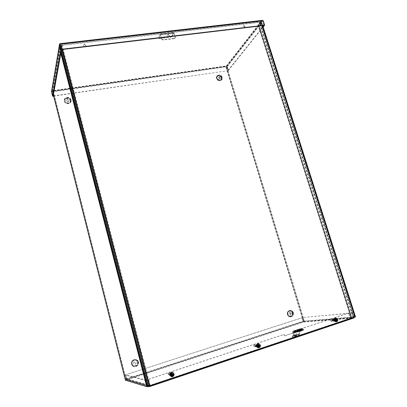 <?xml version="1.0" encoding="UTF-8"?>
<svg xmlns="http://www.w3.org/2000/svg" width="407" height="407" viewBox="0 0 407 407"><rect width="100%" height="100%" fill="white"/><g stroke="black" fill="none" stroke-linecap="round" stroke-linejoin="round"><path stroke-width="0.31" stroke-dasharray="2.04 1.53" d="M351.261 318.264L258.084 24.629L259.915 22.151L353.602 316.682L353.373 318.111L303.744 321.881L125.997 380.016L52.951 90.939L226.272 66.219L304.065 321.805M354.263 317.399L354.156 316.493L353.602 316.682M353.825 317.948L351.816 317.918L258.827 25.036L226.75 66.148L225.809 66.58L303.48 321.901L126.094 379.884L53.144 91.229L225.809 66.58M354.156 316.493L260.46 22.085L258.689 24.354L258.827 25.036M150.102 385.897L149.918 384.88L149.191 385.124L61.335 45.223L62.032 45.141L61.432 47.777L148.84 386.162L147.441 386.365L126.002 380.016L52.951 90.939M148.84 386.162L149.974 386.401M125.381 380.189L126.094 379.884M303.48 321.901L351.816 317.918M149.191 385.124L149.374 386.136M61.335 45.223L60.913 47.609L59.829 48.53L60.938 52.839M290.873 313.359L290.089 314.769C288.731 314.168 288.624 313.431 289.779 312.556L290.873 313.359M291.132 313.329L290.344 314.738C288.985 314.138 288.878 313.4 290.033 312.525L291.132 313.329M135.913 362.668C135.994 363.695 135.541 364.234 134.554 364.275C133.191 363.232 133.323 362.403 134.951 361.787L135.913 362.668M136.04 362.683C136.121 363.716 135.668 364.255 134.681 364.296C133.318 363.253 133.45 362.418 135.078 361.803L136.04 362.683M68.732 100.743L68.737 101.216C67.679 102.305 66.931 102.101 66.499 100.61C67.231 99.593 67.974 99.639 68.732 100.743M68.788 100.514L68.793 100.987C67.735 102.076 66.987 101.877 66.555 100.381C67.287 99.364 68.03 99.41 68.788 100.514M219.943 78.103L219.811 78.892C218.584 79.345 218.05 78.912 218.223 77.595C218.9 77.091 219.475 77.264 219.943 78.103M220.121 77.874L219.994 78.668C218.763 79.121 218.228 78.688 218.401 77.366C219.083 76.862 219.653 77.035 220.121 77.874M260.46 22.085L259.915 22.151M53.144 91.229L52.355 91.01L59.829 48.53M61.432 47.777L60.348 48.698L52.951 90.924M258.084 24.629L258.216 25.31L226.272 66.219M149.918 384.88L62.032 45.141M300.03 329.11L299.857 329.665L300.351 329.09M300.178 329.645L300.458 330.586L300.137 330.601L299.857 329.665M300.483 328.948L351.429 312.083L352.116 312.25L353.754 317.567M352.116 312.25L351.429 312.083M351.75 312.281L353.245 317.48L350.697 317.684L349.954 317.394L348.85 313.914L349.399 313.736L348.921 313.212L302.854 317.541L303.912 321.021L303.536 322.049L301.984 317.75L125.56 374.847L126.562 378.815L127.132 379.726L126.613 379.726L125.992 379.085L124.985 375.112L145.869 380.474L147.217 385.205L148.189 386.034L148.937 386.065L127.132 379.726L303.536 322.049L353.454 318.142M150.249 385.846L148.723 379.187L148.499 379.609L150 385.638L353.245 317.48M148.723 379.187L283.562 334.549L284.422 334.869L283.562 334.549M284.111 334.88L284.396 335.826L300.137 330.601M170.218 374.847L171.194 375.793C172.97 375.183 173.128 374.277 171.668 373.082C170.604 373.112 170.116 373.702 170.218 374.847M256.522 346.128L257.641 347.049C259.106 346.194 259.086 345.339 257.58 344.48C256.731 344.622 256.379 345.172 256.522 346.128M333.888 320.38L335.017 321.255C336.253 320.35 336.157 319.551 334.717 318.849L333.888 320.38M300.458 330.586L284.702 335.816L284.422 334.869M284.702 335.816L284.396 335.826M170.411 374.883C170.314 373.738 170.798 373.148 171.866 373.117C173.326 374.313 173.168 375.218 171.388 375.834L170.411 374.883M256.802 346.128C256.659 345.172 257.015 344.622 257.865 344.48C259.371 345.339 259.391 346.194 257.921 347.049L256.802 346.128M296.55 335.76L294.831 336.274L296.55 335.76M296.754 336.441L295.039 336.96L296.754 336.441M300.519 329.024L351.79 312.047M334.239 320.355L335.068 318.823C336.508 319.52 336.609 320.324 335.368 321.23L334.239 320.355M148.891 379.227L283.867 334.534M150.061 386.365L148.993 386.055L148.794 385.297L149.99 385.638M348.921 313.212L348.372 313.395L348.85 313.914M350.905 318.34L350.697 317.684L303.363 321.479L303.424 321.184L349.954 317.394L350.498 317.211L349.399 313.736M348.372 313.395L302.854 317.541M350.31 317.541L350.9 318.33L350.498 317.211L303.424 321.184L302.365 317.699M303.536 322.049L303.363 321.479L126.969 379.08L148.738 385.302L147.939 384.966L146.586 380.235L145.869 380.474M127.132 379.726L125.605 374.913L146.586 380.235M125.605 374.913L124.985 375.112M148.993 386.055L148.794 385.297M350.824 318.076L350.697 317.679M303.363 321.479L302.248 317.725L125.56 374.847M126.969 379.08L125.677 374.878M126.679 378.851L303.312 321.209L126.679 378.851M302.248 317.725L301.984 317.75M147.939 384.966L147.217 385.205L125.992 379.085L126.608 378.881L147.939 384.966M53.627 96.103L228.22 70.67L227.05 66.824L226.419 65.893L227.192 66.382L228.429 70.411L227.951 70.477L226.78 66.631L227.259 66.56L262.953 21.118L261.854 20.503L226.419 65.893L52.177 90.7L60.251 43.732L59.732 43.925M53.576 95.884L228.22 70.67M262.856 20.94L262.032 21.062L262.408 21.179L226.78 66.631L226.567 66.382L227.233 66.59L228.403 70.442M51.491 91.463L227.233 66.59L51.47 91.936L52.177 90.7L52.111 91.585L51.516 91.667M61.503 49.598L60.419 44.373L60.124 44.378L262.983 21.072L264.392 25.493M262.235 20.36L261.854 20.503L262.032 21.062L60.419 44.373L52.315 91.249L226.567 66.382L262.032 21.062L263.232 20.757M59.524 44.663L60.205 44.582L52.111 91.585L53.2 95.904M51.506 91.356L52.177 90.7M227.192 66.382L226.567 66.382L226.419 65.893M227.951 70.477L263.034 26.577M264.347 25.499L262.953 21.118L262.408 21.179L263.802 25.565M228.429 70.411L263.176 27.015M59.544 44.444L60.419 44.373L60.251 43.732L261.854 20.503M147.258 385.424L147.98 385.18L148.29 385.872L149.44 386.009L354.868 317.084L260.984 22.217L61.075 45.553L149.059 386.09M262.322 25.738L261.091 21.866L261.574 21.988L260.404 23.637L260.343 24.374L353.24 316.498L353.724 317.028L353.174 317.211L354.868 317.084M353.724 317.028L355.53 316.905M147.98 385.18L60.902 47.853L60.205 47.934L60.373 45.635L61.452 45.045L62.597 49.466M60.114 47.12L60.811 47.039L60.902 47.853M60.811 47.039L61.075 45.553M353.174 317.211L352.691 316.682L353.24 316.498M260.343 24.374L259.803 24.435L352.691 316.682M259.803 24.435L259.859 23.703L260.984 22.217M261.091 21.866L61.452 45.045M172.985 374.104L172.013 373.178C170.304 373.779 170.146 374.664 171.55 375.824C172.599 375.803 173.077 375.234 172.985 374.104M173.184 374.14C173.275 375.269 172.797 375.839 171.744 375.859C170.345 374.699 170.497 373.814 172.212 373.214L173.184 374.14M85.785 45.696C85.002 44.551 84.234 44.48 83.481 45.482C83.918 47.019 84.692 47.258 85.791 46.189L85.785 45.696M85.872 45.37L85.877 45.864C84.773 46.927 84.005 46.693 83.562 45.157C84.32 44.154 85.088 44.226 85.872 45.37M259.188 345.406L258.084 344.51C256.669 345.339 256.69 346.179 258.145 347.013C258.979 346.881 259.325 346.342 259.188 345.406M259.473 345.411C259.61 346.347 259.264 346.881 258.43 347.018C256.975 346.179 256.954 345.339 258.369 344.51L259.473 345.411M169.256 35.831C168.646 34.834 167.974 34.692 167.231 35.404C167.323 36.864 167.979 37.235 169.2 36.513L169.256 35.831M169.424 35.511L169.368 36.192C168.147 36.915 167.486 36.544 167.399 35.078C168.137 34.371 168.813 34.514 169.424 35.511M300.783 329.899L300.62 330.27L300.946 330.255L301.109 329.879L300.783 329.899L300.539 329.08M300.859 329.065L301.109 329.879M300.183 328.82L294.185 330.896M294.017 331.273L293.701 331.288L293.864 330.911M293.701 331.288L293.961 332.158L294.281 332.148M294.495 332.361L293.961 332.158M295.294 332.041L300.62 330.27M300.946 330.255L295.614 332.026M336.457 319.683L335.348 318.834C334.152 319.714 334.249 320.492 335.643 321.179L336.457 319.683M336.808 319.658L335.994 321.148C334.6 320.467 334.503 319.683 335.699 318.803L336.808 319.658M244.749 26.908C244.251 26.033 243.656 25.85 242.969 26.363C242.862 27.707 243.417 28.149 244.648 27.681L244.749 26.908M244.983 26.592L244.882 27.366C243.651 27.834 243.091 27.391 243.203 26.048C243.89 25.529 244.485 25.712 244.983 26.592M61.157 51.618L60.205 47.934M169.358 374.445L169.948 375.015C171.016 374.644 171.113 374.099 170.238 373.382L169.358 374.445M171.779 373.534L171.383 373.367C170.574 373.387 170.202 373.835 170.274 374.71L171.021 375.432C172.171 375.208 172.426 374.577 171.79 373.545L171.851 373.784M170.467 374.644L171.062 375.218L171.881 374.786L171.352 373.575L170.467 374.644M170.803 374.806C170.726 373.931 171.098 373.478 171.912 373.458C173.026 374.369 172.904 375.061 171.55 375.529L170.803 374.806M168.549 374.374C171.301 376.892 169.633 370.584 168.549 374.374M168.34 374.481C168.249 373.392 168.712 372.832 169.729 372.802C171.123 373.936 170.971 374.801 169.271 375.386L168.34 374.481M170.452 374.867L171.398 375.783C173.112 375.193 173.265 374.318 171.856 373.163C170.828 373.194 170.36 373.763 170.452 374.867M169.699 375.122L171.235 376.617C173.784 377.213 174.578 372.654 171.988 372.329C170.309 372.385 169.541 373.316 169.699 375.122M169.795 375.137L171.332 376.638C173.886 377.233 174.679 372.67 172.09 372.344C170.406 372.4 169.643 373.331 169.795 375.137M331.863 320.436L332.544 320.965C333.292 320.416 333.231 319.933 332.366 319.515L331.863 320.436M333.704 320.334L334.564 321.001C335.51 320.309 335.434 319.699 334.335 319.169L333.704 320.334M333.857 320.284L334.544 320.813C335.292 320.263 335.231 319.78 334.361 319.358L333.857 320.284M334.651 320.263L335.287 319.093C336.386 319.627 336.462 320.238 335.516 320.93L334.651 320.263M330.55 320.568C332.967 322.848 331.227 317.262 330.55 320.568M330.459 320.63L331.257 319.169C332.631 319.836 332.728 320.604 331.542 321.469L330.459 320.63M334.269 320.34L335.363 321.189C336.558 320.314 336.462 319.541 335.073 318.864L334.269 320.34M333.664 320.543L335.449 321.927C337.413 320.497 337.25 319.23 334.976 318.126C333.847 318.401 333.409 319.205 333.664 320.543M333.842 320.528L335.633 321.917C337.591 320.482 337.434 319.215 335.154 318.111C334.025 318.386 333.587 319.19 333.842 320.528M255.011 345.975L255.688 346.53C256.568 346.016 256.558 345.502 255.652 344.983L255.011 345.975M256.446 346.036L257.3 346.739C258.414 346.092 258.399 345.436 257.255 344.785L256.446 346.036M256.613 345.981L257.295 346.54C258.18 346.021 258.17 345.502 257.26 344.983L256.613 345.981M257.209 346.042L258.018 344.78C259.167 345.436 259.183 346.092 258.063 346.744L257.209 346.042M253.922 346.021C256.496 348.412 254.782 342.485 253.922 346.021M253.78 346.103C253.642 345.192 253.983 344.668 254.792 344.531C256.232 345.35 256.247 346.169 254.848 346.983L253.78 346.103M256.842 346.113L257.921 347.003C259.335 346.179 259.32 345.355 257.865 344.52C257.046 344.663 256.705 345.192 256.842 346.113M256.166 346.342L257.931 347.797C260.292 347.914 260.185 343.62 257.835 343.732C256.496 343.966 255.942 344.836 256.166 346.342M256.308 346.342L258.074 347.797C260.439 347.919 260.332 343.62 257.982 343.732C256.644 343.966 256.084 344.836 256.308 346.342M337.194 319.434L336.172 319.77M337.622 319.241L336.976 319.449M335.867 318.106C337.79 319.205 337.942 320.436 336.335 321.81M335.393 320.029L334.59 320.228M335.856 318.925L335.612 319.958L335.175 320.05M335.521 320.329L335.261 320.034M333.348 320.94L333.211 320.965C332.336 320.609 332.229 320.1 332.88 319.434L333.018 319.409C333.893 319.765 333.999 320.273 333.348 320.94M333.231 320.802C334.549 318.905 331.089 320.055 333.231 320.802M335.612 319.22L335.75 319.19C336.691 319.648 336.757 320.172 335.948 320.762C335.068 320.401 334.956 319.887 335.612 319.22M335.699 319.322L335.973 319.19M336.452 320.66L336.121 320.675L336.523 321.062M335.795 320.182L336.121 320.675M336.345 320.604L336.085 320.192M336.162 319.775L335.923 319.251M173.331 373.982L172.344 374.308M173.957 373.718L173.204 373.962M172.985 372.664C174.44 374.292 174.211 375.62 172.288 376.648M171.088 374.73L170.238 374.928M171.739 373.835L171.647 374.542L171.276 374.684M170.691 375.117L170.304 375.142C169.46 374.623 169.439 374.048 170.238 373.412L170.614 373.387C171.464 373.901 171.489 374.476 170.691 375.117M170.604 374.949C172.359 372.736 168.06 374.165 170.604 374.949M171.759 373.682L172.141 373.651C173.092 374.43 172.985 375.02 171.825 375.422C170.976 374.903 170.955 374.318 171.759 373.682M172.273 375.34L172.38 375.87M171.896 374.791L172.146 375.366M259.752 345.212L258.745 345.548M260.271 344.988L259.574 345.212M258.74 343.813C260.597 345.116 260.628 346.418 258.832 347.72M257.748 345.879L256.919 346.077M258.297 344.693L258.119 345.757L257.57 345.879M256.435 346.555L256.217 346.591C255.321 346.179 255.24 345.635 255.972 344.963L256.181 344.927C257.082 345.339 257.163 345.879 256.435 346.555M256.329 346.408C257.845 344.363 254.004 345.64 256.329 346.408M258.17 344.958L258.384 344.922C259.366 345.487 259.376 346.047 258.42 346.601C257.519 346.184 257.433 345.635 258.17 344.958M258.857 346.454L258.954 346.962M258.369 346.016L258.628 346.525M258.837 346.377L258.654 346.057M258.598 345.558L258.46 345.116M171.912 375.956L171.779 375.442L171.912 375.956L172.247 375.844L172.11 375.33L172.247 375.844M173.067 374.226L172.588 374.389L173.067 374.226L172.975 373.87L172.497 374.028L172.975 373.87M171.5 373.021L171.678 373.54L171.5 373.021L171.164 373.133L171.342 373.651L171.164 373.133M169.541 375.208C169.368 373.194 170.218 372.156 172.095 372.09C174.99 372.451 174.104 377.548 171.25 376.877L169.541 375.208M172.11 375.33L172.588 374.389M172.497 374.028L171.637 373.534M171.301 373.646L170.38 374.928L171.779 375.442M171.82 375.447L170.955 374.954L170.436 375.106M171.958 375.961L170.477 375.112M171.342 373.651L170.864 374.593L170.385 374.755L171.205 373.138M171.54 373.031L173.016 373.88M171.678 373.54L172.537 374.038M172.634 374.394L172.156 375.335M173.112 374.237L172.288 375.849M170.462 374.944C170.355 373.702 170.879 373.066 172.039 373.031C173.621 374.328 173.448 375.305 171.52 375.971L170.462 374.944M169.622 375.223C169.449 373.209 170.304 372.171 172.181 372.105C175.076 372.461 174.191 377.564 171.337 376.897L169.622 375.223M335.602 321.306L335.729 320.762L335.872 321.22M336.452 319.821L336.07 319.948L336.355 319.505L335.968 319.632L336.355 319.505M335.088 318.727L335.307 319.169L334.824 318.813L335.037 319.261L334.824 318.813M333.608 320.594C333.323 319.103 333.811 318.203 335.068 317.892C337.418 317.597 337.983 322.074 335.602 322.141L333.608 320.594M335.729 320.762L336.07 319.948M335.968 319.632L335.231 319.18M334.961 319.266L334.279 320.37L335.46 320.853M335.536 320.848L334.335 320.528M335.678 321.301L334.412 320.523M335.037 319.261L334.315 320.202L334.9 318.808M335.164 318.717L336.431 319.5M335.241 319.174L336.045 319.627M336.146 319.943L335.806 320.757M336.528 319.816L335.948 321.209M334.432 320.36C334.259 319.439 334.554 318.89 335.332 318.701C336.889 319.459 336.996 320.329 335.658 321.306L334.432 320.36M333.76 320.584C333.475 319.088 333.964 318.188 335.22 317.882C337.571 317.582 338.136 322.064 335.755 322.13L333.76 320.584M258.231 347.135L258.094 346.657L258.231 347.135L258.531 347.039L258.394 346.555L258.531 347.039M259.223 345.538L258.796 345.68L259.223 345.538L259.127 345.202L258.699 345.345L259.127 345.202M257.763 344.388L257.962 344.871L257.763 344.388L257.463 344.49L257.606 344.968L257.463 344.49M256.064 346.408C255.815 344.729 256.435 343.757 257.926 343.498C260.551 343.371 260.668 348.168 258.033 348.031L256.064 346.408M258.394 346.555L258.796 345.68M258.699 345.345L257.901 344.871M257.606 344.968L256.812 346.159L258.094 346.657L257.356 346.179L256.868 346.321M258.292 347.135L256.929 346.321M257.667 344.968L256.832 345.986L257.524 344.49M257.824 344.388L259.188 345.202M257.962 344.871L258.76 345.345M258.857 345.68L258.455 346.555M259.284 345.538L258.593 347.039M256.934 346.159C256.781 345.126 257.163 344.531 258.084 344.373C259.712 345.304 259.732 346.23 258.145 347.156L256.934 346.159M256.186 346.408C255.937 344.729 256.558 343.757 258.048 343.498C260.673 343.371 260.79 348.168 258.155 348.036L256.186 346.408M300.936 330.184L299.852 330.504L300.936 330.184M294.658 335.332L296.352 334.829L294.658 335.332M294.948 336.294L296.642 335.79L294.948 336.294M293.9 335.587L299.939 333.572L299.791 334.976L295.686 335.729L292.73 337.037L293.762 336.996L293.9 335.587L293.04 332.148L299.104 330.138L303.093 329.929L302.798 328.958M295.686 335.729L295.396 334.773L299.445 334.025L298.585 330.606L298.738 329.192L299.486 329.141M299.939 333.572L299.104 330.138M295.396 334.773L293.396 335.439L293.686 336.396M292.73 337.037L292.185 336.014L293.396 335.439M292.44 336.075L293.411 336.04L293.457 335.602L292.557 332.605L298.585 330.606M294.261 332.087L293.065 332.143M294.007 331.115L292.694 331.191L292.557 332.605M301.272 330.382L297.476 331.517C298.819 331.461 300.168 331.1 301.516 330.428L301.272 330.382M303.368 329.97L303.093 329.929M294.77 335.541L296.372 335.063L294.77 335.541M294.368 337.245L297.731 336.258C296.535 336.258 295.35 336.579 294.175 337.215L294.368 337.245M294.383 335.673L296.81 334.951L294.383 335.673M293.9 333.089L295.752 332.529L293.9 333.089M158.511 37.515L159.285 37.932L170.543 36.594L171.84 35.938L173.743 32.494L175.31 37.174L175.249 37.866L174.578 38.304L163.166 39.677L161.828 38.787L160.277 34.061L158.511 37.515L158.684 38.11L160.353 34.743L173.921 33.318L175.137 37.495L175.31 37.174M159.285 37.932L159.452 38.523L158.684 38.11M161.828 38.787L161.665 39.108L160.455 34.895M159.452 38.523L170.716 37.179L170.543 36.594M171.84 35.938L172.013 36.528L170.716 37.179M172.013 36.528L173.921 33.318M174.578 38.304L174.405 38.624L175.076 38.187L175.137 37.495M174.405 38.624L163.004 39.998L163.166 39.677M161.665 39.108L163.004 39.998M353.271 318.137L353.668 317.999M351.963 318.096L258.689 24.354M60.913 47.609L148.367 386.345M293.335 312.698C292.14 308.613 286.436 310.409 287.688 314.494C288.899 318.6 294.602 316.763 293.335 312.698M292.77 312.851C291.758 309.396 286.935 310.912 287.998 314.367C289.016 317.842 293.844 316.29 292.77 312.851M303.744 321.881L225.992 66.346M53.185 90.99L126.216 379.919M138.502 361.976C137.368 357.397 130.393 359.59 131.588 364.173C132.733 368.783 139.723 366.529 138.502 361.976M222.191 77.31C221.149 73.733 215.547 74.552 216.646 78.139C217.704 81.741 223.311 80.886 222.191 77.31M71.088 99.888C70.111 95.935 63.35 96.922 64.387 100.89C65.374 104.874 72.146 103.841 71.088 99.888M292.363 312.942C293.335 316.071 288.95 317.475 288.019 314.321C287.057 311.182 291.443 309.798 292.363 312.942C293.325 316.061 288.95 317.465 288.024 314.321C287.062 311.187 291.437 309.808 292.353 312.942M293.076 312.729C291.88 308.648 286.182 310.439 287.434 314.519C288.639 318.625 294.342 316.788 293.076 312.729C294.332 316.783 288.644 318.615 287.439 314.519C286.192 310.444 291.875 308.659 293.071 312.729M292.658 312.82C293.823 316.56 288.573 318.254 287.464 314.474C286.309 310.714 291.56 309.061 292.658 312.82M292.099 312.973C293.065 316.091 288.695 317.491 287.769 314.346C286.808 311.218 291.178 309.839 292.099 312.973M138.37 361.955C137.24 357.387 130.271 359.579 131.466 364.153C132.611 368.757 139.591 366.509 138.37 361.955M222.013 77.539C220.965 73.962 215.369 74.781 216.473 78.368C217.526 81.965 223.128 81.11 222.013 77.539M71.027 100.122C70.055 96.164 63.299 97.156 64.337 101.119C65.324 105.098 72.09 104.07 71.027 100.122C72.08 104.06 65.329 105.092 64.342 101.119C63.304 97.166 70.05 96.174 71.022 100.122M137.907 362.133C136.945 358.262 131.044 360.119 132.061 363.995C133.028 367.887 138.935 365.99 137.907 362.133M137.546 362.205C138.482 365.71 133.109 367.435 132.229 363.894C131.308 360.373 136.676 358.684 137.546 362.205C138.472 365.705 133.114 367.424 132.239 363.894C131.319 360.383 136.671 358.694 137.535 362.205M138.365 361.96C139.581 366.504 132.611 368.747 131.471 364.153C130.276 359.584 137.235 357.397 138.365 361.96M138.004 362.032C139.123 366.224 132.697 368.289 131.644 364.051C130.54 359.839 136.961 357.819 138.004 362.032M137.408 362.189C138.339 365.684 132.987 367.399 132.112 363.873C131.191 360.368 136.538 358.679 137.408 362.189M70.543 100.081C69.719 96.734 64.001 97.573 64.881 100.931C65.715 104.299 71.439 103.424 70.543 100.081M70.248 100.295C71.057 103.332 65.853 104.126 65.095 101.063C64.296 98.016 69.495 97.248 70.248 100.295M70.238 100.295C71.052 103.327 65.858 104.116 65.105 101.063C64.301 98.021 69.49 97.258 70.238 100.295M70.721 100.331C71.698 103.968 65.466 104.92 64.56 101.257C63.604 97.604 69.826 96.688 70.721 100.331M70.182 100.524C70.991 103.556 65.807 104.345 65.049 101.292C64.25 98.255 69.434 97.492 70.182 100.524M221.678 77.488C220.772 74.16 215.532 75.397 217.135 78.576L219.103 80.184C221.072 80.327 221.927 79.426 221.678 77.488M221.327 77.691C221.556 79.457 220.777 80.271 218.991 80.143L217.201 78.678C215.746 75.788 220.508 74.664 221.327 77.691C222.176 80.438 217.877 81.09 217.068 78.332C216.224 75.58 220.518 74.949 221.322 77.696M222.003 77.544C222.303 79.833 221.286 80.891 218.961 80.718L216.656 78.831C214.754 75.081 220.935 73.611 222.003 77.544M221.657 77.742C221.932 79.858 220.996 80.835 218.849 80.672L216.717 78.933C214.962 75.473 220.67 74.115 221.657 77.742M221.138 77.925C221.993 80.662 217.699 81.314 216.89 78.561C216.046 75.814 220.34 75.178 221.138 77.925M258.15 24.415L351.414 318.279M258.669 24.415L351.918 318.091M149.099 386.146L61.61 47.527M148.285 386.324L60.862 47.685M258.236 25.249L351.16 318.091M147.517 386.365L60.399 48.621M258.755 25.244L351.663 317.903M351.114 318.086L258.216 25.31M60.841 53.378L59.656 48.779M60.348 48.698L147.441 386.365M304.553 321.647L226.75 66.148M52.355 91.01L53.363 94.999M353.312 317.19L149.98 385.332M146.174 381.15L146.891 380.911M150.152 385.378L353.678 317.16M148.29 385.872L147.568 386.111M354.823 317.078L260.968 22.288M259.859 23.703L260.404 23.637M261.508 22.227L355.372 316.89M260.841 22.182L354.741 317.145M61.472 49.878L60.373 45.635M149.44 386.009L61.396 45.375M336.09 319.836L335.612 319.958M336.37 320.314L335.938 320.329M336.167 319.658L335.734 319.673M171.907 374.496L171.647 374.542M258.501 345.665L258.119 345.757M258.791 346.174L258.465 346.148M258.593 345.477L258.262 345.446M298.453 334.066L298.743 335.027M293.386 336.045L299.42 334.03M298.814 329.177L292.775 331.176M299.71 334.992L293.676 337.011M299.491 333.587L293.457 335.602M299.033 330.581L294.536 332.071M294.281 332.158L292.994 332.585M296.942 336.38L294.958 337.047L296.942 336.38M296.617 336.182L295.014 336.665L296.617 336.182M173.774 33.206L160.312 34.778M174.089 32.998L160.612 34.57M160.144 34.178L173.601 32.611M353.658 318.02L353.373 318.111M290.033 312.525L289.779 312.556M290.344 314.738L290.089 314.769M217.201 78.678L218.991 80.143M216.656 78.831L218.961 80.718M53.358 95.024L52.355 91.066M283.974 334.518L283.669 334.529M257.865 344.48L257.58 344.48M257.921 347.049L257.641 347.049M296.861 336.467L296.657 335.785M295.039 336.96L294.831 336.274M335.068 318.823L334.717 318.849M335.368 321.23L335.017 321.255M351.475 312.072L351.836 312.037M353.266 317.475L150 385.638M148.189 386.034L126.608 379.731M148.413 385.266L126.806 379.08M60.124 44.378L262.332 20.996M52.106 91.478L60.2 44.505M226.928 66.489L226.47 65.985M83.562 45.157L83.481 45.482M85.877 45.864L85.791 46.189M258.369 344.51L258.084 344.51M258.43 347.018L258.145 347.013M167.399 35.078L167.231 35.404M169.368 36.192L169.2 36.513M300.564 328.79L300.244 328.81M294.556 332.366L294.241 332.382M335.699 318.803L335.348 318.834M335.994 321.148L335.643 321.179M243.203 26.048L242.969 26.363M244.882 27.366L244.648 27.681M262.754 25.687L261.574 21.988M171.021 375.432L171.55 375.529M171.383 373.367L171.912 373.458M169.948 375.015L171.062 375.218M170.238 373.382L171.352 373.575M171.856 373.163L169.729 372.802M171.398 375.783L169.271 375.386M334.564 321.001L335.516 320.93M334.335 319.169L335.287 319.093M332.544 320.965L334.544 320.813M332.366 319.515L334.361 319.358M335.073 318.864L331.257 319.169M335.363 321.189L331.542 321.469M257.3 346.739L258.063 346.744M257.255 344.785L258.018 344.78M255.688 346.53L257.295 346.54M255.652 344.983L257.26 344.983M257.865 344.52L254.792 344.531M257.921 347.003L254.848 346.983M335.75 319.19L333.018 319.409M335.948 320.762L333.211 320.965M172.141 373.651L170.614 373.387M171.825 375.422L170.304 375.142M258.384 344.922L256.181 344.927M258.42 346.601L256.217 346.591M299.562 329.543L299.852 330.504M300.712 329.227L301.002 330.199M296.642 335.79L296.352 334.829M294.846 336.268L294.556 335.312M292.185 336.014L292.47 336.976M297.186 330.555L297.476 331.517M301.221 329.456L301.516 330.428M293.762 336.996L299.791 334.976M293.411 336.04L299.445 334.025M298.738 329.192L292.694 331.191M299.079 330.143L293.04 332.148M296.372 335.063L296.917 336.391L294.968 336.915L294.668 335.521M296.81 334.951L295.752 332.529M294.236 335.643L293.793 333.058M294.175 337.215L295.416 337.642M297.13 337.062L297.731 336.258M158.664 38.309L158.491 37.714M175.076 38.187L175.249 37.866M173.743 32.494L160.277 34.061M173.814 33.171L160.353 34.743"/><path stroke-width="0.61" d="M353.668 317.999L354.263 317.399M149.374 386.136L149.293 386.645L146.724 386.609L125.381 380.189M149.328 386.619L150.02 386.401L150.102 385.897M300.351 329.09L300.859 329.065M300.437 329.049L300.03 329.11M300.117 329.07L300.483 328.948M353.754 317.567L353.52 318.126L150.061 386.365M353.52 318.126L150.224 386.406L150.249 385.846M52.559 96.261L51.506 91.702L52.559 96.261L53.627 96.103M52.6 96.021L53.576 95.884M51.516 91.667L59.483 44.343L60.811 49.725L52.605 95.991L51.516 91.667L59.524 44.663M264.647 25.178L263.232 20.757L59.57 44.287L60.816 49.679L264.392 25.493L264.647 25.178L60.877 49.349L59.57 44.287L60.002 43.656L262.235 20.36M60.811 49.725L61.513 49.639L53.2 95.904L52.605 95.991M60.816 49.679L60.877 49.349M263.034 26.577L263.817 25.6L264.347 25.499M263.176 27.015L264.362 25.534M263.232 20.757L262.296 20.355M59.732 43.925L59.483 44.343M62.597 49.466L149.613 386.06L148.331 386.34L147.568 386.111L147.258 385.424L61.157 51.618M262.754 25.687L355.53 316.911L355.113 317.114L262.322 25.738M149.613 386.06L355.113 317.114M300.844 329.009L300.503 328.8L294.185 330.896L294.495 332.361M294.419 332.331L295.294 332.041M295.614 332.026L294.622 332.351M171.851 373.784L172.171 373.423L171.779 373.534M171.276 375.157L171.896 374.791M335.973 319.19L336.192 318.813L336.635 319.653L337.622 319.241L335.867 318.106M336.569 319.673L337.759 319.678L337.25 319.856M336.772 319.602L337.021 319.877M337.561 319.266L337.688 319.683M337.759 319.678C337.886 320.741 337.515 321.423 336.655 321.728L334.824 320.66L336.258 320.207L336.523 321.062L336.864 320.95L336.691 320.207L337.286 319.851M334.824 320.66L334.59 320.228L335.678 318.203L336.202 318.137M334.686 320.217L336.09 319.836L335.856 318.925L336.192 318.813M336.335 321.81L336.294 321.82C334.035 321.143 333.699 319.927 335.287 318.172L335.831 318.106M334.727 320.67L335.521 320.329L335.424 320.024M336.864 320.95L336.452 320.66M336.085 320.192L336.64 319.902M336.172 319.77L336.635 319.653L336.172 319.77M335.5 320.284L335.795 320.182M172.171 373.423L172.573 374.272L173.957 373.718L172.985 372.664M172.772 374.201L172.838 374.465L174.089 374.216L173.372 374.46M172.939 374.14L173.224 374.445M173.931 373.728L174.059 374.206M171.261 375.173L172.136 374.933L172.38 375.87L172.802 375.727L172.71 374.694L173.402 374.46M174.089 374.216C174.14 375.524 173.575 376.327 172.385 376.633L170.431 375.437M170.37 375.432L170.299 374.933C170.223 373.799 170.681 373.021 171.673 372.598L173.072 372.715M170.299 374.933L171.907 374.496L171.739 373.453L172.161 373.311M172.288 376.648L172.181 376.663C169.648 375.803 169.398 374.415 171.444 372.491L172.894 372.614M171.276 374.684L171.184 375.127M171.408 374.944L171.332 374.664M172.802 375.727L172.273 375.34M172.426 375.274L172.41 374.552L172.838 374.465M172.548 374.272L172.044 374.135L172.019 373.743M258.42 345.009L258.674 344.571L259.106 345.467L260.271 344.988L258.74 343.813M259.157 345.446L260.404 345.457L259.803 345.66M259.34 345.375L259.61 345.665M260.226 345.009L260.353 345.451M257.921 346.296L257.056 346.55L258.689 346.067L258.954 346.962L259.33 346.835L259.239 345.864L259.839 345.66M260.404 345.457C260.5 346.611 260.053 347.349 259.061 347.67L257.138 346.545M257.056 346.55L257 346.072C256.898 345.014 257.285 344.291 258.165 343.91L258.974 343.864M257 346.072L258.501 345.665L258.297 344.693L258.674 344.571M258.832 347.72L258.776 347.736C256.354 346.998 256.044 345.706 257.85 343.844L258.684 343.798M257.784 346.271L257.865 345.853L257.941 346.276M259.33 346.835L258.857 346.454M258.654 346.057L259.223 345.691M259.091 345.467L258.598 345.558M257.946 346.118L258.369 346.016M300.641 329.217L299.562 329.538L300.641 329.217M299.486 329.141L302.798 328.958L301.872 329.573L296.688 330.983L294.007 331.115M296.688 330.983L296.983 331.959L294.261 332.087M300.977 329.405L301.221 329.456C299.873 330.118 298.524 330.479 297.181 330.54L300.977 329.405M301.872 329.573L302.167 330.55L303.373 329.985L303.078 329.009M302.167 330.55L300.127 331.232L299.827 330.25M296.983 331.959L300.127 331.232M60.938 52.839L146.978 386.599M146.724 386.609L60.841 53.378M53.363 94.999L125.387 380.219L53.358 95.024M148.331 386.34L61.472 49.878M335.897 319.012L336.197 318.92M336.803 320.853L336.508 320.955M336.691 320.207L336.335 320.248M336.767 320.029L336.238 319.983M336.487 319.551L336.141 319.587M336.213 320.212L335.678 320.172M172.751 375.615L172.354 375.747M172.609 374.898L172.242 374.883M172.71 374.694L172.41 374.552M172.41 374.16L172.044 374.135M172.019 374.923L171.713 374.781M258.333 344.79L258.679 344.678M259.274 346.728L258.933 346.85M259.152 346.052L258.725 346.077M259.239 345.864L258.811 345.772M258.949 345.355L258.557 345.375M258.618 346.067L258.186 345.981M294.536 332.071L294.281 332.158M353.927 317.928L353.658 318.02M149.293 386.645L150.02 386.401M336.655 321.728L336.294 321.82M336.258 320.207L335.734 320.156M172.573 374.272L172.293 374.323M172.136 374.933L171.881 374.786M259.061 347.67L258.776 347.736M259.106 345.467L258.71 345.558M258.689 346.067L258.277 345.965M295.416 337.642L297.13 337.062"/></g></svg>
